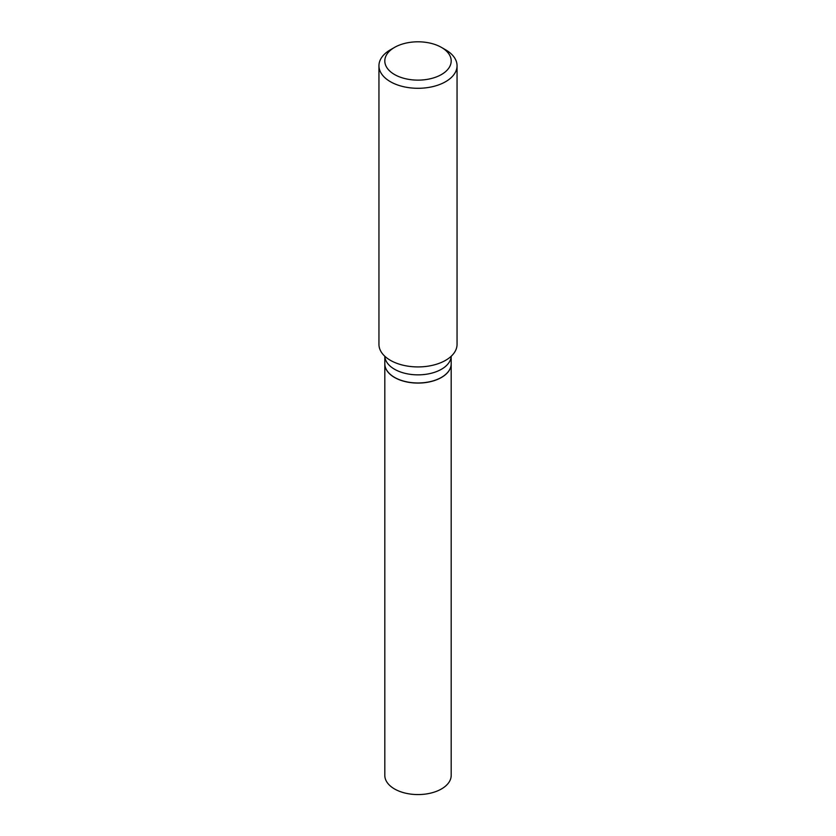 <?xml version="1.0" encoding="UTF-8"?>
<svg xmlns="http://www.w3.org/2000/svg" width="836" height="836" viewBox="0 0 836 836"><rect width="100%" height="100%" fill="white"/><g stroke="black" fill="none" stroke-linecap="round" stroke-linejoin="round"><path stroke-width="1.25" d="M384.811 363.869A33.189 19.165 0 0 0 384.811 363.921L384.811 775.411A33.189 19.165 0 0 0 405.303 793.113A33.189 19.165 0 0 0 441.471 788.954A33.189 19.165 0 0 0 451.189 775.411L451.189 363.921A33.189 19.165 0 0 0 451.189 363.869M384.811 363.921A33.189 19.165 0 0 0 405.303 381.624A33.189 19.165 0 0 0 441.471 377.464A33.189 19.165 0 0 0 451.189 363.921M394.623 377.412L394.529 377.36A33.189 19.165 0 0 0 441.471 377.36A33.189 19.165 0 0 0 451.189 363.817L451.189 356.251A33.189 19.165 0 0 1 430.247 373.504A33.189 19.165 0 0 1 394.529 369.24A33.189 19.165 0 0 1 384.821 356.261L384.811 363.817A33.189 19.165 0 0 0 394.529 377.36L394.623 377.412A33.064 19.092 0 0 0 441.377 377.412A33.064 19.092 0 0 0 441.429 377.391M394.529 74.519A33.2 19.165 0 0 0 441.471 74.519A33.2 19.165 0 0 0 441.471 47.412L445.619 49.805A39.052 22.551 0 0 1 457.052 65.751A39.052 22.551 0 0 1 432.943 86.578A39.052 22.551 0 0 1 390.381 81.688A39.052 22.551 0 0 1 378.948 65.751A39.052 22.551 0 0 1 390.381 49.805L394.529 47.412A33.2 19.165 0 0 0 394.529 74.519M378.948 65.751L378.948 344.369A39.052 22.551 0 0 0 390.381 360.316A39.052 22.551 0 0 0 391.217 360.786A39.052 22.551 0 0 0 444.783 360.786A39.052 22.551 0 0 0 457.052 344.369L457.052 65.751M445.619 49.805L441.471 47.412A33.2 19.165 0 0 0 394.529 47.412"/></g></svg>
